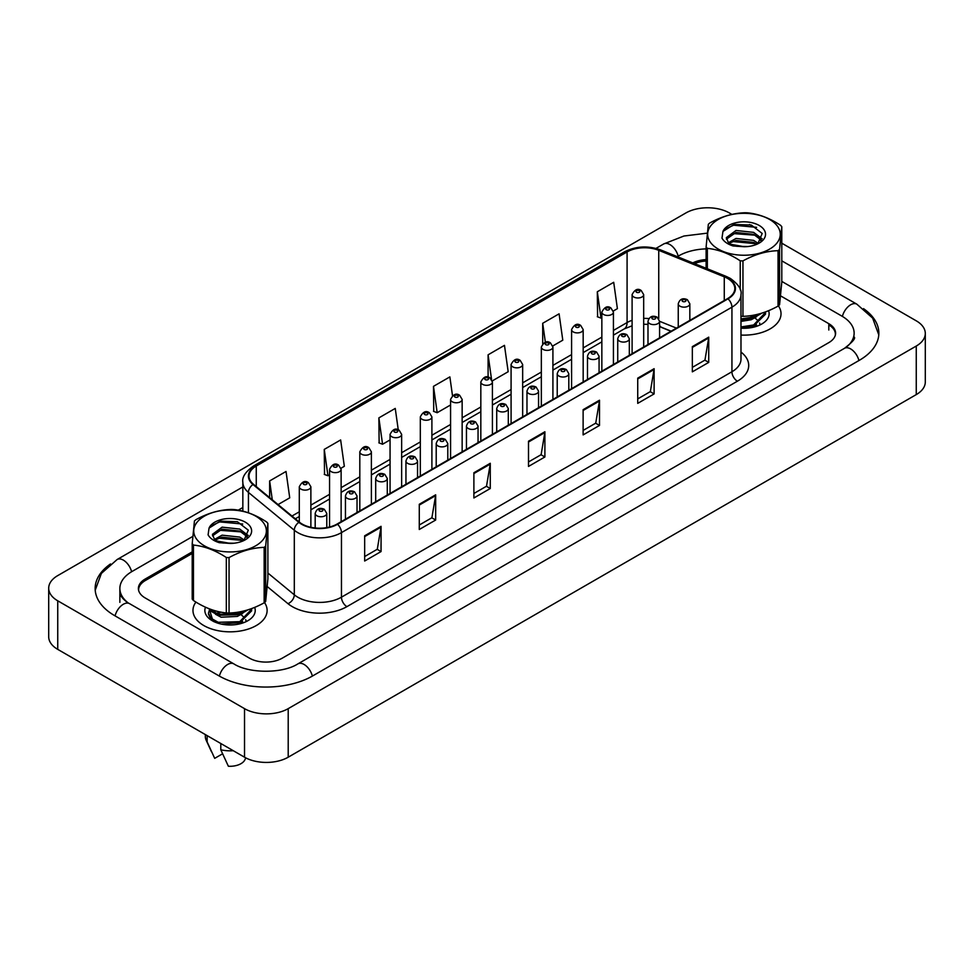 <?xml version="1.0" encoding="UTF-8"?>
<svg xmlns="http://www.w3.org/2000/svg" width="974" height="974" viewBox="0 0 974 974"><rect width="100%" height="100%" fill="white"/><g stroke="black" fill="none" stroke-linecap="round" stroke-linejoin="round"><path stroke-width="1.46" d="M670.976 331.27L659.581 326.667M195.932 602.066A37.073 21.404 0 0 0 192.974 610.43A37.073 21.404 0 0 0 203.834 625.564A37.073 21.404 0 0 0 244.243 630.202A37.073 21.404 0 0 0 267.12 610.43A37.073 21.404 0 0 0 264.502 602.529A37.073 21.404 0 0 1 267.12 610.43A37.073 21.404 0 0 1 244.243 630.202A37.073 21.404 0 0 1 203.834 625.564A37.073 21.404 0 0 1 192.974 610.43A37.073 21.404 0 0 1 195.932 602.066M727.566 278.418A24.715 14.269 180 0 1 734.81 288.511A24.715 14.269 180 0 1 727.566 298.604L337.089 524.036A24.715 14.269 180 0 1 299.371 522.137L253.483 484.297A24.715 14.269 180 0 1 249.015 476.116A24.715 14.269 180 0 1 256.259 466.022L627.086 251.925A24.715 14.269 180 0 1 658.741 250.33L724.266 276.823A24.715 14.269 180 0 1 727.566 278.418M728.004 278.162A25.336 14.622 0 0 0 724.619 276.531L659.094 250.038A25.336 14.622 0 0 0 626.647 251.682L255.821 465.779A25.336 14.622 0 0 0 252.984 484.504L298.86 522.344A25.336 14.622 0 0 0 337.528 524.292L728.004 298.848A25.336 14.622 0 0 0 728.004 278.162M364.666 535.797L364.666 561.024L381.053 551.564L381.053 526.337L364.666 535.797M364.666 556.544L377.291 549.263L380.98 527.178A6.173 3.567 -120 0 0 381.053 526.337M377.182 549.324L381.053 551.564M419.283 504.276L419.283 529.491L435.67 520.031L435.67 494.816L419.283 504.276M419.283 525.023L431.896 517.73L435.597 495.644A6.173 3.567 -120 0 0 435.67 494.816M431.786 517.803L435.67 520.031M473.888 472.743L473.888 497.97L490.275 488.51L490.275 463.283L473.888 472.743M473.888 493.489L486.513 486.209L490.214 464.123A6.173 3.567 -120 0 0 490.275 463.283M486.403 486.269L490.275 488.51M692.344 346.622L692.344 371.849L708.731 362.389L708.731 337.162L692.344 346.622M692.344 367.368L704.957 360.088L708.658 338.002A6.173 3.567 -120 0 0 708.731 337.162M704.847 360.149L708.731 362.389M637.726 378.156L637.726 403.37L654.114 393.91L654.114 368.696L637.726 378.156M637.726 398.902L650.352 391.609L654.041 369.523A6.173 3.567 -120 0 0 654.114 368.696M650.242 391.682L654.114 393.91M583.122 409.677L583.122 434.903L599.497 425.443L599.497 400.217L583.122 409.677M583.122 430.435L595.735 423.142L599.436 401.057A6.173 3.567 -120 0 0 599.497 400.217M595.625 423.203L599.497 425.443M528.505 441.21L528.505 466.436L544.892 456.976L544.892 431.75L528.505 441.21M528.505 461.956L541.13 454.675L544.819 432.59A6.173 3.567 -120 0 0 544.892 431.75M541.008 454.736L544.892 456.976M740.983 335.068A37.073 21.404 0 0 0 781.026 313.738A37.073 21.404 0 0 0 778.409 305.836A37.073 21.404 0 0 1 781.026 313.738A37.073 21.404 0 0 1 740.983 335.068M835.315 335.251A23.169 13.38 0 0 0 835.388 334.228A23.169 13.38 0 0 0 828.813 324.902M706.113 261.008A23.169 13.38 0 0 0 694.547 263.625M192.207 553.451L145.406 580.48A23.169 13.38 0 0 0 138.612 589.94A23.169 13.38 0 0 0 138.625 590.366M341.01 468.226L344.333 466.303L340.644 439.944L324.257 449.404L324.525 474.484M278.065 504.569L289.728 497.836L286.027 471.477L269.64 480.937L269.64 497.629M492.284 380.895L508.172 371.715L504.471 345.356L488.096 354.816L488.096 377.145M552.794 345.953L562.789 340.182L559.088 313.835L542.701 323.283L542.701 343.761M613.303 311.023L617.394 308.648L613.705 282.302L597.318 291.762L597.586 316.83M398.256 429.814L395.249 408.423L378.874 417.883L379.13 442.951M452.496 395.675L449.866 376.889L433.479 386.349L433.747 411.418M433.479 386.349L437.18 412.708L450.572 404.977M437.18 412.708L433.479 411.32M488.096 354.816L491.517 379.263M542.701 323.283L545.367 342.276M597.318 291.762L601.019 318.108L601.847 317.634M601.019 318.108L597.318 316.733M378.874 417.883L382.563 444.229L390.063 439.907M382.563 444.229L378.874 442.853M324.257 449.404L327.958 475.762L329.553 474.837M327.958 475.762L324.257 474.387M269.64 480.937L272.294 499.808M192.207 551.881L145.187 579.031A23.169 13.38 0 0 0 138.393 588.491A23.169 13.38 0 0 0 145.187 597.951L249.49 658.168A23.169 13.38 0 0 0 282.253 658.168L828.813 342.617A23.169 13.38 0 0 0 835.607 333.157A23.169 13.38 0 0 0 828.813 323.697L780.661 295.901M706.113 259.608A23.169 13.38 0 0 0 692.794 262.907M846.43 347.097A41.712 24.082 0 0 0 854.137 333.157A41.712 24.082 0 0 0 841.926 316.136L781.793 281.413M706.113 248.881A41.712 24.082 0 0 0 678.635 255.906L677.332 256.661M242.843 507.515L238.228 510.181M192.755 536.431L132.074 571.458A41.712 24.082 0 0 0 119.863 588.491A41.712 24.082 0 0 0 127.57 602.431M731.9 214.39L729.477 213.002A30.888 17.836 0 0 0 685.793 213.002L57.746 575.597A30.888 17.836 0 0 0 48.7 588.199A30.888 17.836 0 0 0 57.746 600.812L244.523 708.646A30.888 17.836 0 0 0 288.207 708.646L916.254 346.05A30.888 17.836 0 0 0 925.3 333.437A30.888 17.836 0 0 0 916.254 320.823L781.793 243.196M48.7 588.199L48.7 636.765A30.888 17.836 0 0 0 57.746 649.378L244.523 757.2A30.888 17.836 0 0 0 288.207 757.2L916.254 394.604A30.888 17.836 0 0 0 925.3 382.003L925.3 333.437M751.064 225.457L749.444 224.519M110.5 563.958A66.415 38.351 0 0 0 95.148 588.491A66.415 38.351 0 0 0 114.603 615.605L218.907 675.822A66.415 38.351 0 0 0 312.837 675.822L859.397 360.27A66.415 38.351 0 0 0 878.852 333.157A66.415 38.351 0 0 0 863.5 308.636M751.295 315.564L754.156 316.781M740.983 328.177A25.178 14.537 0 0 0 761.753 324.013A25.178 14.537 0 0 0 768.571 310.694M216.179 613.547L219.747 611.916M237.388 612.256L240.249 613.474M209.373 609.383L213.05 621.144L213.951 621.704M205.49 607.204A25.178 14.537 0 0 0 212.247 620.718A25.178 14.537 0 0 0 247.859 620.718A25.178 14.537 0 0 0 254.677 607.386M205.331 734.579L205.331 736.551A24.715 14.269 0 0 0 206.171 740.228A24.715 14.269 0 0 0 207.133 741.896L214.694 758.344L222.535 753.827M207.133 741.896L207.133 735.626M220.794 743.503L220.794 749.785L228.354 766.234A15.45 8.912 0 0 0 244.973 759.659L245.789 757.894M220.794 749.785A24.715 14.269 0 0 0 233.261 750.698M711.531 243.707A36.294 20.953 0 0 0 760.292 252.997A36.294 20.953 0 0 0 776.363 224.848A36.294 20.953 0 0 0 727.615 215.558A36.294 20.953 0 0 0 711.531 243.707M706.113 268.288L706.113 246.958A41.712 24.082 0 0 0 706.71 247.664A41.712 24.082 0 0 0 707.343 248.358L707.343 268.787M740.228 289.753L740.228 260.813C729.307 253.63 718.349 249.478 707.343 248.358M740.228 260.813A41.712 24.082 0 0 0 742.955 260.898L742.955 316.343C754.631 316.002 766.331 312.593 778.056 306.116A41.712 24.082 0 0 0 779.565 304.801L781.793 282.143L781.793 226.698L779.565 249.356L779.565 304.801M778.056 306.116L778.056 250.683C766.331 251.036 754.631 254.445 742.955 260.898M778.056 250.683A41.712 24.082 0 0 0 779.565 249.356M781.793 226.698A41.712 24.082 0 0 0 781.197 225.992A41.712 24.082 0 0 0 780.551 225.286C769.557 218.066 758.588 213.927 747.679 212.843A41.712 24.082 0 0 0 744.952 212.758C733.215 213.111 721.515 216.52 709.839 222.973A41.712 24.082 0 0 0 708.341 224.288L706.113 246.958M740.983 316.282A41.712 24.082 0 0 0 742.955 316.343M747.886 246.532L736.782 246.312M758.332 243.451L753.633 240.371L736.003 238.46L728.649 242.575A17.654 10.19 0 0 0 731.084 244.462M756.871 244.255L753.633 242.38L736.003 240.468L729.331 243.196M761.364 240.274L759.72 236.974L753.633 232.372L736.003 230.461L726.324 237.644L728.187 242.149M760.901 240.943L759.72 238.971L753.633 234.369L736.003 232.457L726.409 239.154M765.515 311.899L765.491 314.212L753.669 325.961L740.983 327.958M765.527 312.435L753.669 324.963L740.983 326.947M761.838 313.153L753.669 317.95L740.983 319.947M759.988 313.701L753.669 316.952L740.983 318.948M757.833 243.817L762.192 233.468L751.319 225.043L734.067 224.446L722.952 231.41L721.99 238.155C723.926 241.625 727.651 244.231 733.154 245.984L744.233 246.739A21.574 12.455 0 0 0 759.209 243.086A21.574 12.455 0 0 0 754.46 223.399A21.574 12.455 0 0 0 722.952 231.41M744.233 246.739L730.756 244.279L728.649 242.575M757.723 243.865L732.521 241.515M762.143 238.727L756.542 235.306L732.521 233.504M756.615 227.332L733.617 225.213L724.498 229.316M759.014 313.969L758.527 314.675M756.53 316.769L751.271 319.728L740.983 321.408M756.53 324.768L751.697 327.568M750.053 315.734L753.109 316.94M754.923 317.938L758.332 320.933M759.586 323.003L760.049 324.427M756.822 314.517L751.551 317.621M197.637 540.412A36.294 20.953 0 0 0 246.385 549.689A36.294 20.953 0 0 0 262.469 521.54A36.294 20.953 0 0 0 213.708 512.263A36.294 20.953 0 0 0 197.637 540.412M193.449 600.508A41.712 24.082 0 0 1 192.803 599.801A41.712 24.082 0 0 1 192.207 599.095L192.207 543.65A41.712 24.082 0 0 0 192.803 544.356A41.712 24.082 0 0 0 193.449 545.063L193.449 600.508C204.357 607.691 215.315 611.83 226.321 612.95A41.712 24.082 0 0 0 229.048 613.036C240.724 612.695 252.424 609.286 264.161 602.821A41.712 24.082 0 0 0 265.659 601.506L267.887 578.836L267.887 523.391L265.659 546.061L265.659 601.506M226.321 612.95L226.321 557.505C215.412 550.322 204.443 546.171 193.449 545.063M226.321 557.505A41.712 24.082 0 0 0 229.048 557.591L229.048 613.036M264.161 602.821L264.161 547.376C252.424 547.741 240.724 551.15 229.048 557.591M264.161 547.376A41.712 24.082 0 0 0 265.659 546.061M267.887 523.391A41.712 24.082 0 0 0 267.29 522.685A41.712 24.082 0 0 0 266.657 521.991C255.651 514.771 244.693 510.619 233.772 509.536A41.712 24.082 0 0 0 231.045 509.451C219.32 509.816 207.608 513.213 195.944 519.666A41.712 24.082 0 0 0 194.435 520.993L192.207 543.65M233.979 543.224L222.876 543.017M244.437 540.156L239.726 537.076L222.109 535.164L214.755 539.267A17.654 10.19 0 0 0 217.19 541.167M242.976 540.947L239.726 539.072L222.109 537.161L215.437 539.9M247.469 536.966L245.813 533.667L239.726 529.065L222.109 527.153L212.417 534.349L214.28 538.841M246.994 537.648L245.813 535.676L239.726 531.073L222.109 529.15L212.502 535.858M251.609 608.592L251.596 610.905L239.762 622.666L221.171 624.042M216.642 622.739L210.786 619.147L208.473 614.131M251.633 609.14L239.762 621.656L218.225 622.289L210.786 618.149L208.473 613.133L209.556 609.627M247.932 609.846L239.762 614.655L218.225 615.276L210.786 611.136L209.057 608.726M246.081 610.394L239.762 613.657L218.225 614.277L209.824 609.03M243.926 540.521L248.297 530.173L237.425 521.735L220.173 521.139L209.045 528.115L208.095 534.848C210.031 538.318 213.744 540.923 219.26 542.676L230.339 543.431A21.574 12.455 0 0 0 245.314 539.779A21.574 12.455 0 0 0 240.554 520.092A21.574 12.455 0 0 0 209.045 528.115M230.339 543.431L216.861 540.984L214.755 539.267M243.817 540.57L218.614 538.208M248.248 535.42L242.636 532.011L218.614 530.197M242.709 524.036L219.71 521.918L210.591 526.021M245.107 610.661L244.632 611.368M242.636 613.462L237.376 616.42L221.135 617.224L215.522 614.265M242.636 621.473L237.802 624.261M217.36 613.632L220.867 612.135M236.158 612.439L239.214 613.632M241.016 614.631L244.437 617.638M245.679 619.695L246.154 621.12M242.916 611.209L237.644 614.314M740.983 352.064A38.619 22.292 180 0 1 737.391 381.211L346.914 606.644A7.719 4.456 60 0 1 341.46 597.184L731.937 371.751A30.888 17.836 0 0 0 740.983 359.138L740.983 294.562A30.888 17.836 180 0 1 731.937 307.175A7.719 4.456 -120 0 0 728.004 298.848M346.914 606.644A38.619 22.292 180 0 1 292.31 606.644A38.619 22.292 180 0 1 287.975 603.673L267.302 586.616M298.86 522.344A7.719 5.162 129.5 0 0 294.306 530.233L294.306 594.81A30.888 17.836 0 0 0 297.764 597.184A30.888 17.836 0 0 0 341.46 597.184L341.46 532.62A30.888 17.836 180 0 1 294.306 530.233L248.431 492.406A30.888 17.836 180 0 1 242.843 482.167L242.843 511.143M740.983 294.562C742.018 289.741 738.462 284.359 730.342 278.418L726.275 276.446A7.719 3.616 112 0 0 724.619 276.531M726.275 276.446L660.749 249.953C647.954 245.424 635.815 246.081 624.322 251.925A7.719 4.456 60 0 1 626.647 251.682M255.821 465.779A7.719 4.456 -120 0 0 253.483 466.022C245.472 471.781 241.917 477.175 242.843 482.167M252.984 484.504A7.719 5.162 129.5 0 0 248.431 492.406L248.431 512.799M660.749 249.953A7.719 3.616 112 0 0 659.094 250.038M337.528 524.292A7.719 4.456 60 0 1 341.46 532.62L731.937 307.175L731.937 371.751A7.719 4.456 60 0 0 737.391 381.211M267.887 573.029L294.306 594.81A7.719 5.162 -50.5 0 1 287.975 603.673M256.259 466.022L256.259 486.586M724.266 276.823L724.266 300.503M658.741 250.33L658.741 318.632M676.443 328.116L659.581 321.298A5.795 3.348 180 0 1 656.001 324.354A5.795 3.348 180 0 1 649.695 323.636A5.795 3.348 180 0 1 647.99 321.274C649.475 316.513 652.507 315.138 657.085 317.134L659.581 321.274L659.581 337.856M648.867 318.595A24.715 14.269 0 0 0 643.68 318.388M632.102 320.324A24.715 14.269 0 0 0 627.086 322.552L613.425 330.442M627.086 251.925L627.086 322.552A13.904 8.023 60 0 1 624.212 328.92L613.425 335.141M601.847 337.126L583.17 347.913M571.592 354.597L552.915 365.384M541.337 372.068L522.661 382.843M511.082 389.539L492.406 400.314M480.827 406.998L462.151 417.785M450.572 424.469L431.896 435.244M420.318 441.94L401.641 452.715M390.063 459.399L371.386 470.186M359.808 476.87L341.131 487.657M329.553 494.342L310.876 505.116M299.298 511.813L291.969 516.037M671.147 331.172L661.504 327.276A13.904 6.514 -68 0 1 659.581 325.34M528.505 442.013L544.819 432.59M583.122 410.48L599.436 401.057M637.726 378.947L654.041 369.523M692.344 347.414L708.658 338.002M473.888 473.534L490.214 464.123M419.283 505.068L435.597 495.644M364.666 536.601L380.98 527.178M679.949 306.165A5.795 3.348 180 0 1 678.245 303.803C679.73 299.055 682.762 297.667 687.34 299.663L689.836 303.803A5.795 3.348 180 0 1 686.256 306.895A5.795 3.348 180 0 1 679.949 306.165M685.404 299.858A1.936 1.12 0 0 0 682.677 299.858A1.936 1.12 0 0 0 682.677 301.441A1.936 1.12 0 0 0 685.404 301.441A1.936 1.12 0 0 0 685.404 299.858M643.68 347.024L643.68 294.623A5.795 3.348 180 0 1 640.113 297.715A5.795 3.348 180 0 1 633.794 296.997A5.795 3.348 180 0 1 632.102 294.623L632.102 353.72M636.533 292.261A1.936 1.12 0 0 0 639.261 292.261A1.936 1.12 0 0 0 639.261 290.69A1.936 1.12 0 0 0 636.533 290.69A1.936 1.12 0 0 0 636.533 292.261M312.374 676.09A12.358 7.135 -120 0 0 297.922 663.866C282.728 673.691 249.015 673.691 233.821 663.866L129.518 603.637C128.276 603.186 122.261 599.083 120.374 594.737L119.863 592.265M219.369 676.09A12.358 7.135 -60 0 1 227.648 664.475A12.358 7.135 -60 0 1 233.821 663.866M115.066 615.872A12.358 7.135 -60 0 1 123.333 604.257A12.358 7.135 -60 0 1 129.518 603.637M95.209 590.232L101.369 573.418L117.16 559.502A12.358 7.135 60 0 1 131.612 571.738M656.001 248.394L663.72 243.95A12.358 7.135 60 0 1 678.172 256.174M878.791 334.898L872.631 318.096L856.84 304.168A12.358 7.135 120 0 0 850.667 304.777A12.358 7.135 120 0 0 842.388 316.404M858.934 360.538A12.358 7.135 -120 0 0 844.482 348.315L297.922 663.866M288.207 757.2L288.207 708.646M244.523 757.2L244.523 708.646M57.746 649.378L57.746 600.812M916.254 394.604L916.254 346.05M145.187 580.601L145.187 579.031M828.813 330.003L828.813 323.697M655.149 317.329A1.936 1.12 0 0 0 652.422 317.329A1.936 1.12 0 0 0 652.422 318.9A1.936 1.12 0 0 0 655.149 318.9A1.936 1.12 0 0 0 655.149 317.329M619.44 341.107A5.795 3.348 180 0 1 617.735 338.733C619.221 333.985 622.252 332.609 626.83 334.606L629.326 338.733A5.795 3.348 180 0 1 625.746 341.825A5.795 3.348 180 0 1 619.44 341.107M624.894 334.8A1.936 1.12 0 0 0 622.167 334.8A1.936 1.12 0 0 0 622.167 336.371A1.936 1.12 0 0 0 624.894 336.371A1.936 1.12 0 0 0 624.894 334.8M589.185 358.566A5.795 3.348 180 0 1 587.48 356.204C588.966 351.456 591.997 350.08 596.575 352.077L599.071 356.204A5.795 3.348 180 0 1 595.491 359.296A5.795 3.348 180 0 1 589.185 358.566M594.639 352.259A1.936 1.12 0 0 0 591.912 352.259A1.936 1.12 0 0 0 591.912 353.842A1.936 1.12 0 0 0 594.639 353.842A1.936 1.12 0 0 0 594.639 352.259M558.93 376.037A5.795 3.348 180 0 1 557.225 373.675C558.711 368.915 561.742 367.539 566.32 369.536L568.816 373.675A5.795 3.348 180 0 1 565.237 376.768A5.795 3.348 180 0 1 558.93 376.037M564.384 369.73A1.936 1.12 0 0 0 561.657 369.73A1.936 1.12 0 0 0 561.657 371.313A1.936 1.12 0 0 0 564.384 371.313A1.936 1.12 0 0 0 564.384 369.73M613.425 364.495L613.425 312.094A5.795 3.348 180 0 1 609.858 315.186A5.795 3.348 180 0 1 603.539 314.456A5.795 3.348 180 0 1 601.847 312.094L601.847 371.179M606.278 309.732A1.936 1.12 0 0 0 609.006 309.732A1.936 1.12 0 0 0 609.006 308.149A1.936 1.12 0 0 0 606.278 308.149A1.936 1.12 0 0 0 606.278 309.732M583.17 381.966L583.17 329.565A5.795 3.348 180 0 1 579.603 332.645A5.795 3.348 180 0 1 573.284 331.927A5.795 3.348 180 0 1 571.592 329.565L571.592 388.65M576.024 327.191A1.936 1.12 0 0 0 578.751 327.191A1.936 1.12 0 0 0 578.751 325.62A1.936 1.12 0 0 0 576.024 325.62A1.936 1.12 0 0 0 576.024 327.191M552.915 399.425L552.915 347.024A5.795 3.348 180 0 1 549.348 350.116A5.795 3.348 180 0 1 543.029 349.398A5.795 3.348 180 0 1 541.337 347.024L541.337 406.121M545.769 344.662A1.936 1.12 0 0 0 548.496 344.662A1.936 1.12 0 0 0 548.496 343.091A1.936 1.12 0 0 0 545.769 343.091A1.936 1.12 0 0 0 545.769 344.662M528.675 393.508A5.795 3.348 180 0 1 526.971 391.134C528.456 386.386 531.487 385.01 536.065 387.007L538.561 391.134A5.795 3.348 180 0 1 534.982 394.227A5.795 3.348 180 0 1 528.675 393.508M534.129 387.202A1.936 1.12 0 0 0 531.402 387.202A1.936 1.12 0 0 0 531.402 388.772A1.936 1.12 0 0 0 534.129 388.772A1.936 1.12 0 0 0 534.129 387.202M498.408 410.967A5.795 3.348 180 0 1 496.716 408.605C498.201 403.857 501.233 402.481 505.81 404.478L508.306 408.605A5.795 3.348 180 0 1 504.727 411.698A5.795 3.348 180 0 1 498.408 410.967M503.875 404.66A1.936 1.12 0 0 0 501.147 404.66A1.936 1.12 0 0 0 501.147 406.243A1.936 1.12 0 0 0 503.875 406.243A1.936 1.12 0 0 0 503.875 404.66M468.153 428.438A5.795 3.348 180 0 1 466.461 426.076C467.946 421.328 470.978 419.94 475.556 421.937L478.051 426.076A5.795 3.348 180 0 1 474.472 429.169A5.795 3.348 180 0 1 468.153 428.438M473.62 422.132A1.936 1.12 0 0 0 470.892 422.132A1.936 1.12 0 0 0 470.892 423.714A1.936 1.12 0 0 0 473.62 423.714A1.936 1.12 0 0 0 473.62 422.132M522.661 416.896L522.661 364.495A5.795 3.348 180 0 1 519.093 367.588A5.795 3.348 180 0 1 512.774 366.857A5.795 3.348 180 0 1 511.082 364.495L511.082 423.58M515.502 362.133A1.936 1.12 0 0 0 518.241 362.133A1.936 1.12 0 0 0 518.241 360.55A1.936 1.12 0 0 0 515.502 360.55A1.936 1.12 0 0 0 515.502 362.133M492.406 434.367L492.406 381.966A5.795 3.348 180 0 1 488.838 385.059A5.795 3.348 180 0 1 482.52 384.328A5.795 3.348 180 0 1 480.827 381.966L480.827 441.052M485.247 379.604A1.936 1.12 0 0 0 487.986 379.604A1.936 1.12 0 0 0 487.986 378.022A1.936 1.12 0 0 0 485.247 378.022A1.936 1.12 0 0 0 485.247 379.604M462.151 451.839L462.151 399.437A5.795 3.348 180 0 1 458.584 402.518A5.795 3.348 180 0 1 452.265 401.799A5.795 3.348 180 0 1 450.572 399.437L450.572 458.523M454.992 397.063A1.936 1.12 0 0 0 457.731 397.063A1.936 1.12 0 0 0 457.731 395.493A1.936 1.12 0 0 0 454.992 395.493A1.936 1.12 0 0 0 454.992 397.063M437.898 445.909A5.795 3.348 180 0 1 436.206 443.547C437.691 438.787 440.723 437.411 445.301 439.408L447.797 443.547A5.795 3.348 180 0 1 444.217 446.628A5.795 3.348 180 0 1 437.898 445.909M443.365 439.603A1.936 1.12 0 0 0 440.638 439.603A1.936 1.12 0 0 0 440.638 441.173A1.936 1.12 0 0 0 443.365 441.173A1.936 1.12 0 0 0 443.365 439.603M407.643 463.381A5.795 3.348 180 0 1 405.951 461.006C407.436 456.258 410.468 454.882 415.046 456.879L417.542 461.006A5.795 3.348 180 0 1 413.962 464.099A5.795 3.348 180 0 1 407.643 463.381M413.11 457.074A1.936 1.12 0 0 0 410.383 457.074A1.936 1.12 0 0 0 410.383 458.644A1.936 1.12 0 0 0 413.11 458.644A1.936 1.12 0 0 0 413.11 457.074M377.388 480.839A5.795 3.348 180 0 1 375.696 478.478C377.182 473.729 380.201 472.353 384.791 474.35L387.287 478.478A5.795 3.348 180 0 1 383.707 481.57A5.795 3.348 180 0 1 377.388 480.839M382.855 474.533A1.936 1.12 0 0 0 380.128 474.533A1.936 1.12 0 0 0 380.128 476.116A1.936 1.12 0 0 0 382.855 476.116A1.936 1.12 0 0 0 382.855 474.533M347.134 498.311A5.795 3.348 180 0 1 345.441 495.949C346.927 491.188 349.946 489.812 354.536 491.809L357.032 495.949A5.795 3.348 180 0 1 353.452 499.041A5.795 3.348 180 0 1 347.134 498.311M352.6 492.004A1.936 1.12 0 0 0 349.873 492.004A1.936 1.12 0 0 0 349.873 493.587A1.936 1.12 0 0 0 352.6 493.587A1.936 1.12 0 0 0 352.6 492.004M316.879 515.782A5.795 3.348 180 0 1 315.186 513.408C316.672 508.659 319.691 507.284 324.281 509.28L326.777 513.408A5.795 3.348 180 0 1 323.198 516.5A5.795 3.348 180 0 1 316.879 515.782M322.345 509.475A1.936 1.12 0 0 0 319.618 509.475A1.936 1.12 0 0 0 319.618 511.046A1.936 1.12 0 0 0 322.345 511.046A1.936 1.12 0 0 0 322.345 509.475M431.896 469.298L431.896 416.896A5.795 3.348 180 0 1 428.329 419.989A5.795 3.348 180 0 1 422.01 419.27A5.795 3.348 180 0 1 420.318 416.896L420.318 475.994M424.737 414.534A1.936 1.12 0 0 0 427.476 414.534A1.936 1.12 0 0 0 427.476 412.964A1.936 1.12 0 0 0 424.737 412.964A1.936 1.12 0 0 0 424.737 414.534M401.641 486.769L401.641 434.367A5.795 3.348 180 0 1 398.074 437.46A5.795 3.348 180 0 1 391.755 436.729A5.795 3.348 180 0 1 390.063 434.367L390.063 493.453M394.482 432.006A1.936 1.12 0 0 0 397.222 432.006A1.936 1.12 0 0 0 397.222 430.423A1.936 1.12 0 0 0 394.482 430.423A1.936 1.12 0 0 0 394.482 432.006M371.386 504.24L371.386 451.839A5.795 3.348 180 0 1 367.819 454.919A5.795 3.348 180 0 1 361.5 454.201A5.795 3.348 180 0 1 359.808 451.839L359.808 510.924M364.227 449.464A1.936 1.12 0 0 0 366.967 449.464A1.936 1.12 0 0 0 366.967 447.894A1.936 1.12 0 0 0 364.227 447.894A1.936 1.12 0 0 0 364.227 449.464M341.131 521.699L341.131 469.298A5.795 3.348 180 0 1 337.564 472.39A5.795 3.348 180 0 1 331.245 471.672A5.795 3.348 180 0 1 329.553 469.298L329.553 527.019M333.972 466.936A1.936 1.12 0 0 0 336.712 466.936A1.936 1.12 0 0 0 336.712 465.365A1.936 1.12 0 0 0 333.972 465.365A1.936 1.12 0 0 0 333.972 466.936M310.876 527.299L310.876 486.769A5.795 3.348 180 0 1 307.309 489.861A5.795 3.348 180 0 1 300.99 489.131A5.795 3.348 180 0 1 299.298 486.769L299.298 522.076M303.718 484.407A1.936 1.12 0 0 0 306.457 484.407A1.936 1.12 0 0 0 306.457 482.824A1.936 1.12 0 0 0 303.718 482.824A1.936 1.12 0 0 0 303.718 484.407M624.322 251.925L253.483 466.022M835.388 334.228L835.388 334.995M661.504 327.276L659.581 326.558M647.99 324.366L643.68 324.257M632.102 325.803L624.212 328.92M601.847 341.837L583.17 352.612M571.592 359.296L552.915 370.083M541.337 376.768L522.661 387.542M511.082 394.239L492.406 405.014M480.827 411.71L462.151 422.485M450.572 429.169L431.896 439.956M420.318 446.64L401.641 457.415M390.063 464.111L371.386 474.886M359.808 481.57L341.131 492.357M329.553 499.041L310.876 509.816M299.298 516.512L295.329 518.801M678.245 327.069L678.245 303.803M689.836 320.385L689.836 303.803M643.68 294.623L641.184 290.495C637.824 288.073 634.804 289.448 632.102 294.623M117.16 559.502L242.843 486.939M854.137 336.943C855.866 338.197 852.64 341.984 844.482 348.315M781.793 260.837L856.84 304.168M663.72 243.95L683.955 236.012L707.246 233.151M119.863 602.358L119.863 588.491M647.99 344.54L647.99 321.274M617.735 362.011L617.735 338.733M629.326 355.315L629.326 338.733M587.48 379.47L587.48 356.204M599.071 372.786L599.071 356.204M557.225 396.942L557.225 373.675M568.816 390.257L568.816 373.675M613.425 312.094L610.929 307.967C607.569 305.532 604.55 306.907 601.847 312.094M583.17 329.565L580.674 325.426C577.314 323.003 574.295 324.379 571.592 329.565M552.915 347.024L550.42 342.897C547.059 340.474 544.04 341.85 541.337 347.024M211.443 751.684L206.171 740.228M208.473 614.144L208.473 613.133M526.971 414.413L526.971 391.134M538.561 407.716L538.561 391.134M496.716 431.884L496.716 408.605M508.306 425.188L508.306 408.605M466.461 449.343L466.461 426.076M478.051 442.659L478.051 426.076M522.661 364.495L520.165 360.368C516.804 357.933 513.785 359.321 511.082 364.495M492.406 381.966L489.91 377.827C486.55 375.404 483.53 376.78 480.827 381.966M462.151 399.437L459.655 395.298C456.295 392.875 453.263 394.251 450.572 399.437M436.206 466.814L436.206 443.547M447.797 460.13L447.797 443.547M405.951 484.285L405.951 461.006M417.542 477.589L417.542 461.006M375.696 501.744L375.696 478.478M387.287 495.06L387.287 478.478M345.441 519.215L345.441 495.949M357.032 512.531L357.032 495.949M315.186 527.993L315.186 513.408M326.777 527.604L326.777 513.408M431.896 416.896L429.4 412.769C426.04 410.346 423.008 411.722 420.318 416.896M401.641 434.367L399.145 430.24C395.785 427.805 392.753 429.181 390.063 434.367M371.386 451.839L368.89 447.699C365.53 445.276 362.498 446.652 359.808 451.839M341.131 469.298L338.635 465.17C335.275 462.747 332.244 464.123 329.553 469.298M310.876 486.769L308.381 482.641C305.02 480.206 301.989 481.594 299.298 486.769"/></g></svg>
